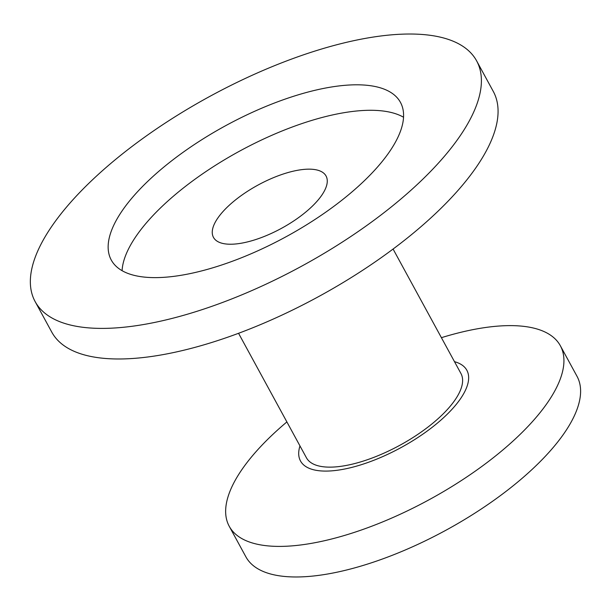 <?xml version="1.0" encoding="UTF-8"?>
<svg xmlns="http://www.w3.org/2000/svg" width="611" height="611" viewBox="0 0 611 611"><rect width="100%" height="100%" fill="white"/><g stroke="black" fill="none" stroke-linecap="round" stroke-linejoin="round"><path stroke-width="0.92" d="M286.88 421.926A188.57 72.388 -28.6 0 0 242.2 469.149A188.57 72.388 -28.6 0 0 229.232 526.277A188.57 72.388 -28.6 0 0 374.558 525.139A188.57 72.388 -28.6 0 0 547.38 402.87A188.57 72.388 -28.6 0 0 560.348 345.742A188.57 72.388 -28.6 0 0 441.409 337.677M229.232 526.277L245.897 556.85A188.57 72.388 -28.6 0 0 391.223 555.712A188.57 72.388 -28.6 0 0 564.052 433.443A188.57 72.388 -28.6 0 0 577.021 376.315L560.348 345.742M299.97 445.923A94.736 36.362 -28.6 0 0 357.786 465.773A94.736 36.362 -28.6 0 0 460.335 398.975A94.736 36.362 -28.6 0 0 454.492 361.674M238.557 333.293L306.416 457.746A87.999 33.781 -28.6 0 0 374.23 457.219A87.999 33.781 -28.6 0 0 454.89 400.159A87.999 33.781 -28.6 0 0 460.938 373.497L393.079 249.044M35.125 301.567L51.79 332.147A251.427 96.515 -28.6 0 0 245.561 330.627A251.427 96.515 -28.6 0 0 476 167.597A251.427 96.515 -28.6 0 0 493.291 91.436L476.618 60.856A251.427 96.515 -28.6 0 0 282.847 62.375A251.427 96.515 -28.6 0 0 52.416 225.406A251.427 96.515 -28.6 0 0 35.125 301.567A251.427 96.515 -28.6 0 0 228.888 300.047A251.427 96.515 -28.6 0 0 459.327 137.024A251.427 96.515 -28.6 0 0 476.618 60.856M122.605 210.153A164.687 63.216 -28.6 0 0 111.278 260.049A164.687 63.216 -28.6 0 0 238.198 259.049A164.687 63.216 -28.6 0 0 389.131 152.269A164.687 63.216 -28.6 0 0 400.457 102.381A164.687 63.216 -28.6 0 0 273.545 103.374A164.687 63.216 -28.6 0 0 122.605 210.153M403.543 117.228A164.687 63.216 -28.6 0 0 270.368 135.948A164.687 63.216 -28.6 0 0 136.497 235.64A164.687 63.216 -28.6 0 0 122.085 270.681M217.883 217.959A64.117 24.608 -28.6 0 0 213.468 237.381A64.117 24.608 -28.6 0 0 262.883 236.999A64.117 24.608 -28.6 0 0 321.646 195.421A64.117 24.608 -28.6 0 0 326.053 175.999A64.117 24.608 -28.6 0 0 276.646 176.388A64.117 24.608 -28.6 0 0 217.883 217.959"/></g></svg>
